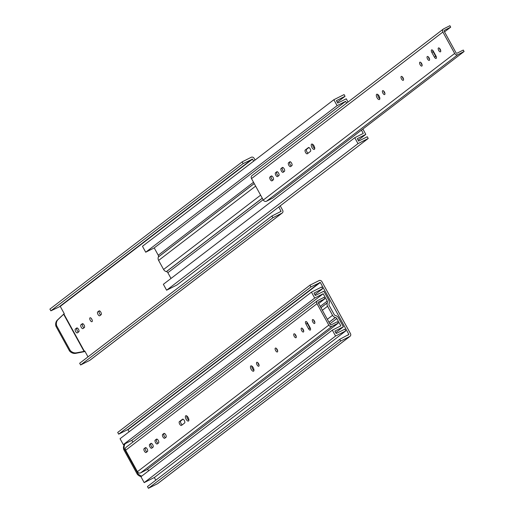 <?xml version="1.0" encoding="UTF-8"?>
<svg xmlns="http://www.w3.org/2000/svg" width="514" height="514" viewBox="0 0 514 514"><rect width="100%" height="100%" fill="white"/><g stroke="black" fill="none" stroke-linecap="round" stroke-linejoin="round"><path stroke-width="0.77" d="M158.023 483.321A2.242 2.011 -127.4 0 1 157.779 483.552L350.04 336.304A2.242 2.011 -127.4 0 0 350.477 333.618L321.912 281.659A2.242 2.011 -127.4 0 0 319.033 280.605L309.968 285.174L117.706 432.428L118.663 434.163L127.729 429.595L129.168 431.741M154.328 477.512L155.8 480.185M157.779 483.552A2.242 2.011 -127.4 0 1 157.49 483.732L148.424 488.3L147.473 486.559L339.735 339.311L340.686 341.052L349.751 336.484L157.49 483.732M141.787 476.073A6.688 6.001 -127.4 0 1 138.003 473.728L137.302 474.261L123.765 449.628A6.688 6.001 -127.4 0 1 124.696 443.923M138.003 473.728L124.459 449.095L123.765 449.628M141.093 476.606A6.688 6.001 -127.4 0 1 137.302 474.261M124.459 449.095A6.688 6.001 -127.4 0 1 125.178 443.678M339.735 339.311L348.877 334.421L320.312 282.462L128.05 429.71M320.312 282.462L310.925 286.915L118.663 434.163M340.686 341.052L148.424 488.3M310.925 286.915L309.968 285.174M340.84 325.85L332.327 330.142L335.571 336.047L345.8 330.887L344.849 329.153L336.214 333.502L334.884 331.074L343.397 326.782L338.418 317.729A3.996 3.585 52.6 0 0 335.636 315.596L335.552 315.577A2.005 1.799 -127.4 0 1 334.151 314.504L329.178 305.457A2.005 1.799 -127.4 0 1 329.05 303.748L329.082 303.671A3.996 3.585 52.6 0 0 328.812 300.266L323.839 291.213L315.326 295.505L313.99 293.076L322.619 288.727L321.668 286.985L311.439 292.145L314.684 298.049L323.197 293.757L327.219 301.069A2.005 1.799 -127.4 0 1 327.347 302.778L327.315 302.855A3.996 3.585 52.6 0 0 327.585 306.26L332.552 315.307A3.996 3.585 52.6 0 0 335.34 317.446L335.424 317.466A2.005 1.799 -127.4 0 1 336.818 318.539L340.84 325.85M345.8 330.887L154.418 477.467L144.19 482.62L140.945 476.716L332.327 330.142M147.64 469.121L148.591 470.856M311.439 292.145L120.051 438.718L123.302 444.623L131.815 440.331L132.805 442.136M144.19 482.62L335.571 336.047M131.815 440.331L323.197 293.757M123.302 444.623L314.684 298.049M314.864 294.663L322.619 288.727M335.745 332.642L343.397 326.782M313.675 320.01A2.172 0.944 -116.8 0 0 314.183 321.43A2.172 0.944 -116.8 0 0 314.864 322.362M257.88 362.749A2.172 0.944 -116.8 0 0 258.381 364.169A2.172 0.944 -116.8 0 0 259.062 365.101M251.789 366.052A2.968 1.291 -116.8 0 0 252.509 368.666A2.968 1.291 -116.8 0 0 253.961 370.363M182.303 424.782A2.172 0.944 63.2 0 1 180.774 422.919A2.172 0.944 63.2 0 1 180.729 420.94L183.029 419.18M276.481 348.505A2.172 0.944 -116.8 0 0 276.982 349.925A2.172 0.944 -116.8 0 0 277.663 350.85M145.86 447.643L145.436 447.97A2.172 0.944 -116.8 0 0 145.475 449.949A2.172 0.944 -116.8 0 0 147.01 451.812M151.431 443.383L151 443.71A2.172 0.944 -116.8 0 0 151.039 445.689A2.172 0.944 -116.8 0 0 152.574 447.546M156.995 439.123L156.564 439.451A2.172 0.944 -116.8 0 0 156.609 441.423A2.172 0.944 -116.8 0 0 158.139 443.286M164.435 433.424L164.005 433.752A2.172 0.944 -116.8 0 0 164.043 435.731A2.172 0.944 -116.8 0 0 165.579 437.587M295.081 334.254A2.172 0.944 -116.8 0 0 295.582 335.674A2.172 0.944 -116.8 0 0 296.263 336.606M302.521 328.562A2.172 0.944 -116.8 0 0 303.022 329.982A2.172 0.944 -116.8 0 0 303.703 330.913M306.8 321.957A2.172 0.944 -116.8 0 0 307.301 323.377L309.871 328.054A2.172 0.944 -116.8 0 0 310.552 328.986M338.218 323.165L146.837 469.738L140.643 472.861A2.506 2.249 -127.4 0 1 137.424 471.685L125.641 450.251A2.506 2.249 -127.4 0 1 126.129 447.244L317.511 300.671A2.506 2.249 -127.4 0 0 317.022 303.678L328.806 325.111A2.506 2.249 -127.4 0 0 332.025 326.287L338.218 323.165L337.415 321.7L331.222 324.822A0.835 0.752 52.6 0 1 330.149 324.43L318.365 302.997A0.835 0.752 52.6 0 1 318.635 301.93L324.829 298.807L318.661 303.536M188.882 420.208A2.968 1.291 63.2 0 1 187.424 418.512A2.968 1.291 63.2 0 1 186.71 415.897M182.521 419.218A2.172 0.944 63.2 0 1 182.586 419.18A2.172 0.944 63.2 0 1 184.365 420.613A2.172 0.944 63.2 0 1 184.61 423.016L181.474 425.419A2.172 0.944 63.2 0 1 181.41 425.457A2.172 0.944 63.2 0 1 179.624 424.024A2.172 0.944 63.2 0 1 179.386 421.621L182.656 419.148M317.511 300.671A2.506 2.249 -127.4 0 1 317.832 300.472L324.026 297.343L324.829 298.807M312.84 322.111A2.172 0.944 -116.8 0 0 314.574 323.467A2.172 0.944 -116.8 0 0 314.446 321.102A2.172 0.944 -116.8 0 0 312.621 319.586A2.172 0.944 -116.8 0 0 312.84 322.111M257.039 364.844A2.172 0.944 -116.8 0 0 258.78 366.199A2.172 0.944 -116.8 0 0 258.645 363.835A2.172 0.944 -116.8 0 0 256.82 362.319A2.172 0.944 -116.8 0 0 257.039 364.844M251.166 369.341A2.968 1.291 -116.8 0 0 253.543 371.198A2.968 1.291 -116.8 0 0 253.357 367.966A2.968 1.291 -116.8 0 0 250.871 365.897A2.968 1.291 -116.8 0 0 251.166 369.341M275.639 350.599A2.172 0.944 -116.8 0 0 277.38 351.955A2.172 0.944 -116.8 0 0 277.245 349.591A2.172 0.944 -116.8 0 0 275.42 348.074A2.172 0.944 -116.8 0 0 275.639 350.599M145.353 447.688L144.093 448.651A2.172 0.944 -116.8 0 0 144.331 451.054A2.172 0.944 -116.8 0 0 146.111 452.487A2.172 0.944 -116.8 0 0 146.182 452.449L147.441 451.485A2.172 0.944 -116.8 0 0 147.197 449.082A2.172 0.944 -116.8 0 0 145.417 447.643A2.172 0.944 -116.8 0 0 145.353 447.688L145.488 447.617M150.917 443.421L149.658 444.385A2.172 0.944 -116.8 0 0 149.895 446.794A2.172 0.944 -116.8 0 0 151.681 448.227A2.172 0.944 -116.8 0 0 151.746 448.189L153.005 447.219A2.172 0.944 -116.8 0 0 152.761 444.816A2.172 0.944 -116.8 0 0 150.981 443.383A2.172 0.944 -116.8 0 0 150.917 443.421L151.052 443.351M156.481 439.162L155.222 440.125A2.172 0.944 -116.8 0 0 155.459 442.528A2.172 0.944 -116.8 0 0 157.245 443.967A2.172 0.944 -116.8 0 0 157.31 443.923L158.569 442.959A2.172 0.944 -116.8 0 0 158.331 440.556A2.172 0.944 -116.8 0 0 156.545 439.117A2.172 0.944 -116.8 0 0 156.481 439.162L156.622 439.091M163.921 433.463L162.662 434.426A2.172 0.944 -116.8 0 0 162.899 436.829A2.172 0.944 -116.8 0 0 164.686 438.269A2.172 0.944 -116.8 0 0 164.75 438.224L166.009 437.26A2.172 0.944 -116.8 0 0 165.771 434.857A2.172 0.944 -116.8 0 0 163.985 433.424A2.172 0.944 -116.8 0 0 163.921 433.463L164.056 433.392M294.239 336.355A2.172 0.944 -116.8 0 0 295.974 337.711A2.172 0.944 -116.8 0 0 295.846 335.346A2.172 0.944 -116.8 0 0 294.021 333.83A2.172 0.944 -116.8 0 0 294.239 336.355M301.679 330.656A2.172 0.944 -116.8 0 0 303.414 332.012A2.172 0.944 -116.8 0 0 303.286 329.647A2.172 0.944 -116.8 0 0 301.461 328.131A2.172 0.944 -116.8 0 0 301.679 330.656M305.958 324.058L308.528 328.729A2.172 0.944 -116.8 0 0 310.27 330.091A2.172 0.944 -116.8 0 0 310.051 327.566L307.481 322.888A2.172 0.944 -116.8 0 0 305.74 321.533A2.172 0.944 -116.8 0 0 305.958 324.058L307.301 323.377M186.081 419.186A2.968 1.291 63.2 0 1 185.785 415.742A2.968 1.291 63.2 0 1 188.278 417.811A2.968 1.291 63.2 0 1 188.458 421.043A2.968 1.291 63.2 0 1 186.081 419.186M92.141 319.965A2.172 0.944 63.2 0 1 91.865 319.522A2.172 0.944 63.2 0 1 91.511 318.712M100.802 314.953A2.172 0.944 63.2 0 1 99.305 313.065A2.172 0.944 63.2 0 1 99.286 311.137L99.6 310.893M84.052 327.784A2.172 0.944 63.2 0 1 82.555 325.902A2.172 0.944 63.2 0 1 82.529 323.968L82.85 323.724M78.488 332.044A2.172 0.944 63.2 0 1 76.991 330.161A2.172 0.944 63.2 0 1 76.965 328.228L77.286 327.99M90.226 360.006A2.242 2.011 -127.4 0 1 89.982 360.23L282.244 212.982A2.242 2.011 -127.4 0 0 282.681 210.297L280.239 205.857M255.066 160.066L254.115 158.338A2.242 2.011 -127.4 0 0 251.237 157.284L242.171 161.859L49.909 309.107L50.867 310.841L60.254 306.389L64.289 313.733L63.646 314.26L84.071 351.415L84.784 351.011L88.003 356.864M89.982 360.23A2.242 2.011 -127.4 0 1 89.693 360.41L80.627 364.979L79.67 363.244L271.932 215.996L272.889 217.73L281.955 213.162L89.693 360.41M84.071 351.415L76.445 352.816A6.688 6.001 -127.4 0 1 70.206 350.407L56.662 325.78L55.962 326.313A6.688 6.001 -127.4 0 1 57.427 320.023L64.231 313.624M56.662 325.78A6.688 6.001 -127.4 0 1 58.121 319.49L63.646 314.26M76.445 352.816L75.744 353.349L85.061 351.512M70.206 350.407L69.506 350.946L55.962 326.313M75.744 353.349A6.688 6.001 -127.4 0 1 69.506 350.946M89.982 317.845A2.172 0.944 -116.8 0 0 90.265 320.325A2.172 0.944 -116.8 0 0 92.006 321.68A2.172 0.944 -116.8 0 0 91.871 319.316A2.172 0.944 -116.8 0 0 90.046 317.8A2.172 0.944 -116.8 0 0 89.982 317.845M97.686 311.94A2.172 0.944 -116.8 0 0 97.923 314.35A2.172 0.944 -116.8 0 0 99.71 315.782A2.172 0.944 -116.8 0 0 99.774 315.744L101.123 314.709A2.172 0.944 -116.8 0 0 100.879 312.306A2.172 0.944 -116.8 0 0 99.099 310.867A2.172 0.944 -116.8 0 0 99.035 310.912L97.686 311.94L99.286 311.137M80.929 324.777A2.172 0.944 -116.8 0 0 81.173 327.18A2.172 0.944 -116.8 0 0 82.953 328.613A2.172 0.944 -116.8 0 0 83.017 328.574L84.367 327.54A2.172 0.944 -116.8 0 0 84.129 325.137A2.172 0.944 -116.8 0 0 82.343 323.698A2.172 0.944 -116.8 0 0 82.279 323.743L80.929 324.777L82.529 323.968M75.365 329.037A2.172 0.944 -116.8 0 0 75.609 331.44A2.172 0.944 -116.8 0 0 77.389 332.879A2.172 0.944 -116.8 0 0 77.453 332.834L78.803 331.8A2.172 0.944 -116.8 0 0 78.565 329.397A2.172 0.944 -116.8 0 0 76.779 327.964A2.172 0.944 -116.8 0 0 76.715 328.003L75.365 329.037L76.965 328.228M271.932 215.996L281.029 211.402L278.8 206.962M253.633 161.171L252.515 159.141L60.254 306.389M252.515 159.141L243.128 163.593L50.867 310.841M272.889 217.73L80.627 364.979M243.128 163.593L242.171 161.859M361.438 130.132L363.257 133.441L354.744 137.726L357.988 143.631L368.217 138.478L367.266 136.737L358.631 141.087L357.301 138.658L365.807 134.372L362.878 129.033M368.217 138.478L176.835 285.052L166.607 290.211L163.362 284.306L354.744 137.726M348.036 102.042L346.256 98.797L337.743 103.089L336.407 100.66L345.035 96.311L344.084 94.576L333.849 99.729L142.468 246.302L145.719 252.213L154.226 247.921L158.248 255.233A2.005 1.799 -127.4 0 1 158.383 256.942L158.351 257.019A3.996 3.585 52.6 0 0 158.614 260.425L163.587 269.471A3.996 3.585 52.6 0 0 166.369 271.61L166.452 271.63A2.005 1.799 -127.4 0 1 167.853 272.703L171.008 278.447M166.607 290.211L357.988 143.631M333.849 99.729L337.1 105.633L345.614 101.342L346.603 103.147M154.226 247.921L345.614 101.342M145.719 252.213L337.1 105.633M337.28 102.254L345.035 96.311M358.162 140.226L365.807 134.372M439.547 48.367A2.172 0.944 -116.8 0 0 440.048 49.787A2.172 0.944 -116.8 0 0 440.729 50.719M383.746 91.1A2.172 0.944 -116.8 0 0 384.254 92.52A2.172 0.944 -116.8 0 0 384.935 93.452M377.661 94.409A2.968 1.291 -116.8 0 0 378.381 97.017A2.968 1.291 -116.8 0 0 379.833 98.714M308.175 153.133A2.172 0.944 63.2 0 1 306.64 151.277A2.172 0.944 63.2 0 1 306.601 149.298L308.901 147.531M402.346 76.856A2.172 0.944 -116.8 0 0 402.854 78.276A2.172 0.944 -116.8 0 0 403.535 79.207M271.733 176L271.302 176.328A2.172 0.944 -116.8 0 0 271.347 178.307A2.172 0.944 -116.8 0 0 272.883 180.163M277.297 171.74L276.873 172.068A2.172 0.944 -116.8 0 0 276.911 174.04A2.172 0.944 -116.8 0 0 278.447 175.904M282.861 167.474L282.437 167.802A2.172 0.944 -116.8 0 0 282.475 169.781A2.172 0.944 -116.8 0 0 284.011 171.644M290.301 161.775L289.877 162.103A2.172 0.944 -116.8 0 0 289.915 164.082A2.172 0.944 -116.8 0 0 291.451 165.945M420.947 62.612A2.172 0.944 -116.8 0 0 421.448 64.032A2.172 0.944 -116.8 0 0 422.135 64.963M428.387 56.913A2.172 0.944 -116.8 0 0 428.888 58.333A2.172 0.944 -116.8 0 0 429.575 59.264M432.666 50.314A2.172 0.944 -116.8 0 0 433.173 51.734L435.743 56.411A2.172 0.944 -116.8 0 0 436.425 57.337M464.091 51.516L272.709 198.096L266.509 201.218A2.506 2.249 -127.4 0 1 263.29 200.042L251.507 178.609A2.506 2.249 -127.4 0 1 252.001 175.602L443.383 29.022A2.506 2.249 -127.4 0 0 442.888 32.029L454.672 53.462A2.506 2.249 -127.4 0 0 457.897 54.638L464.091 51.516L463.287 50.057L457.094 53.18A0.835 0.752 52.6 0 1 456.014 52.788L444.231 31.354A0.835 0.752 52.6 0 1 444.507 30.281L450.701 27.158L444.526 31.887M314.748 148.559A2.968 1.291 63.2 0 1 313.296 146.863A2.968 1.291 63.2 0 1 312.576 144.254M308.387 147.569A2.172 0.944 63.2 0 1 308.458 147.531A2.172 0.944 63.2 0 1 310.238 148.964A2.172 0.944 63.2 0 1 310.475 151.373L307.346 153.77A2.172 0.944 63.2 0 1 307.276 153.814A2.172 0.944 63.2 0 1 305.496 152.375A2.172 0.944 63.2 0 1 305.258 149.972L308.528 147.505M443.383 29.022A2.506 2.249 -127.4 0 1 443.704 28.823L449.898 25.7L450.701 27.158M438.705 50.462A2.172 0.944 -116.8 0 0 440.447 51.824A2.172 0.944 -116.8 0 0 440.312 49.453A2.172 0.944 -116.8 0 0 438.487 47.943A2.172 0.944 -116.8 0 0 438.705 50.462M382.911 93.201A2.172 0.944 -116.8 0 0 384.645 94.557A2.172 0.944 -116.8 0 0 384.517 92.192A2.172 0.944 -116.8 0 0 382.692 90.676A2.172 0.944 -116.8 0 0 382.911 93.201M377.038 97.699A2.968 1.291 -116.8 0 0 379.409 99.549A2.968 1.291 -116.8 0 0 379.229 96.317A2.968 1.291 -116.8 0 0 376.743 94.248A2.968 1.291 -116.8 0 0 377.038 97.699M401.505 78.957A2.172 0.944 -116.8 0 0 403.246 80.312A2.172 0.944 -116.8 0 0 403.111 77.942A2.172 0.944 -116.8 0 0 401.293 76.432A2.172 0.944 -116.8 0 0 401.505 78.957M271.219 176.039L269.959 177.002A2.172 0.944 -116.8 0 0 270.203 179.405A2.172 0.944 -116.8 0 0 271.983 180.844A2.172 0.944 -116.8 0 0 272.047 180.799L273.307 179.836A2.172 0.944 -116.8 0 0 273.069 177.433A2.172 0.944 -116.8 0 0 271.283 176A2.172 0.944 -116.8 0 0 271.219 176.039L271.36 175.968M276.783 171.779L275.523 172.743A2.172 0.944 -116.8 0 0 275.767 175.145A2.172 0.944 -116.8 0 0 277.547 176.585A2.172 0.944 -116.8 0 0 277.611 176.54L278.871 175.576A2.172 0.944 -116.8 0 0 278.633 173.173A2.172 0.944 -116.8 0 0 276.853 171.734A2.172 0.944 -116.8 0 0 276.783 171.779L276.924 171.708M282.353 167.513L281.094 168.483A2.172 0.944 -116.8 0 0 281.331 170.886A2.172 0.944 -116.8 0 0 283.111 172.318A2.172 0.944 -116.8 0 0 283.175 172.28L284.441 171.316A2.172 0.944 -116.8 0 0 284.197 168.907A2.172 0.944 -116.8 0 0 282.417 167.474A2.172 0.944 -116.8 0 0 282.353 167.513L282.488 167.448M289.787 161.82L288.527 162.784A2.172 0.944 -116.8 0 0 288.772 165.187A2.172 0.944 -116.8 0 0 290.551 166.62A2.172 0.944 -116.8 0 0 290.616 166.581L291.875 165.617A2.172 0.944 -116.8 0 0 291.637 163.214A2.172 0.944 -116.8 0 0 289.857 161.775A2.172 0.944 -116.8 0 0 289.787 161.82L289.928 161.749M420.105 64.706A2.172 0.944 -116.8 0 0 421.846 66.068A2.172 0.944 -116.8 0 0 421.711 63.697A2.172 0.944 -116.8 0 0 419.893 62.188A2.172 0.944 -116.8 0 0 420.105 64.706M427.545 59.014A2.172 0.944 -116.8 0 0 429.286 60.369A2.172 0.944 -116.8 0 0 429.151 58.005A2.172 0.944 -116.8 0 0 427.327 56.489A2.172 0.944 -116.8 0 0 427.545 59.014M431.824 52.409L434.394 57.086A2.172 0.944 -116.8 0 0 436.135 58.442A2.172 0.944 -116.8 0 0 435.917 55.917L433.347 51.246A2.172 0.944 -116.8 0 0 431.612 49.89A2.172 0.944 -116.8 0 0 431.824 52.409L433.173 51.734M311.953 147.544A2.968 1.291 63.2 0 1 311.657 144.093A2.968 1.291 63.2 0 1 314.144 146.162A2.968 1.291 63.2 0 1 314.33 149.394A2.968 1.291 63.2 0 1 311.953 147.544M348.877 334.421L347.811 335.244M319.991 282.347L127.729 429.595M329.847 323.878L336.818 318.539M329.018 322.368L335.424 317.466M328.986 322.31L335.34 317.446M327.334 319.31L332.552 315.307M322.362 310.263L327.585 306.26M320.961 307.725L327.315 302.855M320.942 307.687L327.347 302.778M320.241 306.415L327.219 301.069M317.022 303.678L125.641 450.251M328.806 325.111L137.424 471.685M332.025 326.287L140.643 472.861M309.871 328.054L308.528 328.729M164.005 433.752L162.662 434.426M156.564 439.451L155.222 440.125M151 443.71L149.658 444.385M145.436 447.97L144.093 448.651M180.729 420.94L179.386 421.621M58.121 319.49L57.427 320.023M84.392 351.306L63.903 314.028M281.081 211.1L280.014 211.922M252.194 159.025L59.932 306.273M167.853 272.703L263.123 199.734M166.452 271.63L262.294 198.224M166.369 271.61L262.262 198.166M163.587 269.471L260.611 195.166M158.614 260.425L255.638 186.119M158.351 257.019L254.244 183.582M158.383 256.942L254.218 183.543M158.248 255.233L253.518 182.264M442.888 32.029L251.507 178.609M454.672 53.462L263.29 200.042M457.897 54.638L266.509 201.218M435.743 56.411L434.394 57.086M289.877 162.103L288.527 162.784M282.437 167.802L281.094 168.483M276.873 172.068L275.523 172.743M271.302 176.328L269.959 177.002M306.601 149.298L305.258 149.972"/></g></svg>
